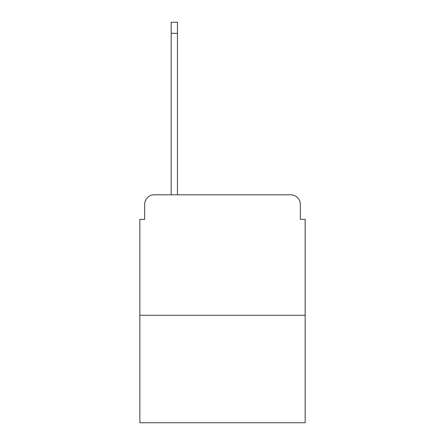 <?xml version="1.0" encoding="UTF-8"?>
<svg xmlns="http://www.w3.org/2000/svg" width="445" height="445" viewBox="0 0 445 445"><rect width="100%" height="100%" fill="white"/><g stroke="black" fill="none" stroke-linecap="round" stroke-linejoin="round"><path stroke-width="0.67" d="M144.664 204.427L144.664 219.368L144.664 204.427A9.64 9.64 0 0 1 154.304 194.788L171.175 194.788L171.175 22.25L177.438 22.25L177.438 194.788L290.696 194.788L154.304 194.788M305.153 315.277L139.847 315.277L139.847 422.75L305.153 422.75L305.153 219.368L300.336 219.368L300.336 204.427A9.64 9.64 0 0 0 290.696 194.788M139.847 315.277L139.847 219.368L144.664 219.368M300.336 219.368L300.336 204.427M171.175 33.336L177.438 33.336"/></g></svg>
